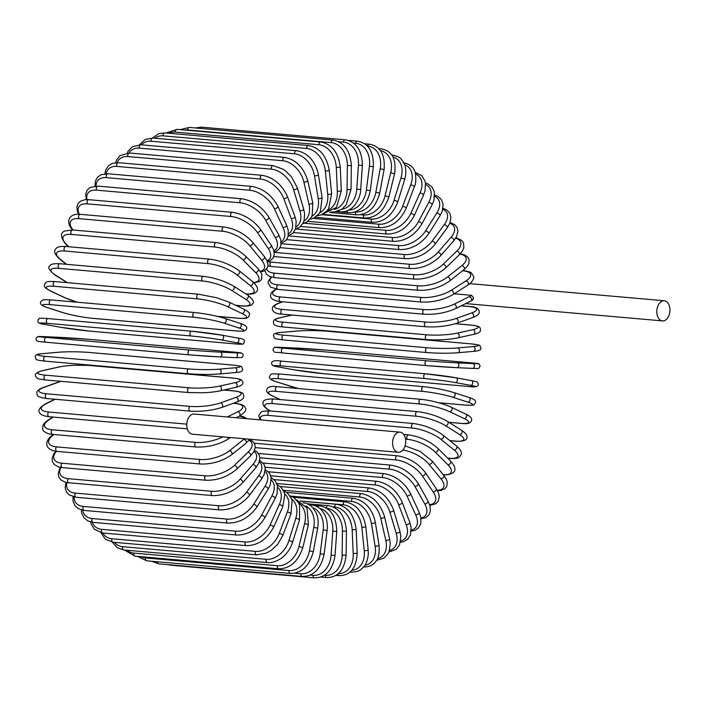 <?xml version="1.0" encoding="UTF-8"?>
<svg xmlns="http://www.w3.org/2000/svg" width="705" height="705" viewBox="0 0 705 705"><rect width="100%" height="100%" fill="white"/><g stroke="black" fill="none" stroke-linecap="round" stroke-linejoin="round"><path stroke-width="1.06" d="M398.263 452.302L192.447 434.201A10.117 6.53 -85 0 1 186.957 427.3A10.117 6.53 -85 0 1 194.219 414.055L400.035 432.156A10.117 6.53 -85 0 1 405.525 439.056A10.117 6.53 -85 0 1 398.263 452.302A10.117 6.53 -85 0 1 392.773 445.401A10.117 6.53 -85 0 1 400.035 432.156M276.501 289.235A21.67 6.081 -9.3 0 0 280.361 296.928L423.916 309.557A21.67 6.081 -9.3 0 0 454.064 304.207L469.248 296.664A21.67 6.081 -9.3 0 0 471.557 295.333L473.645 297.871L472.306 299.898M656.998 313.998A10.117 6.53 -85 0 1 664.26 300.753A10.117 6.53 -85 0 1 669.75 307.653A10.117 6.53 -85 0 1 662.488 320.898A10.117 6.53 -85 0 1 656.998 313.998M471.557 295.333L454.196 293.809M364.952 565.216A21.67 15.387 -116.4 0 0 375.13 546.216L371.394 523.41A21.67 15.387 -116.4 0 0 351.548 501.431L290.865 496.1M375.13 546.216A2.406 0.679 -9.3 0 0 377.704 545.917A2.406 0.679 -9.3 0 0 379.026 545.08L375.289 522.264C373.201 511.592 366.538 500.559 353.284 498.285L286.644 492.416M371.394 523.41A2.406 0.679 -9.3 0 0 373.976 523.11A2.406 0.679 -9.3 0 0 375.289 522.264M351.548 501.431A2.406 1.56 -85 0 1 353.284 498.285M350.482 571.684A2.406 1.56 95 0 0 351.249 572.099L350.129 571.993M351.857 570.274A21.67 15.854 -109.7 0 0 364.238 550.658L361.841 527.278A21.67 15.854 -109.7 0 0 343.203 504.789L300.074 500.991M343.203 504.789A2.406 1.56 -85 0 1 344.957 501.837L293.377 497.298M361.841 527.278A2.406 0.52 -5.9 0 0 364.423 527.102A2.406 0.52 -5.9 0 0 365.78 526.476C363.04 512.103 356.095 503.881 344.957 501.837M364.238 550.658A2.406 0.52 -5.9 0 0 366.82 550.482A2.406 0.52 -5.9 0 0 368.177 549.856L365.78 526.476M337.739 574.134A2.406 1.56 95 0 0 339.017 575.641L335.95 575.377M338.338 573.632A21.67 16.206 -102.6 0 0 353.214 553.645L352.174 529.878A21.67 16.206 -102.6 0 0 334.752 507.027L332.971 506.869M334.752 507.027A2.406 1.56 -85 0 1 336.523 504.286L300.277 501.096M352.174 529.878L356.14 529.42C354.174 514.703 347.635 506.322 336.523 504.286M353.214 553.645L357.179 553.196L356.14 529.42M324.494 575.227L325.366 575.306A2.406 1.56 95 0 0 326.715 577.562L320.784 577.042M325.366 575.306A21.67 16.435 -95.1 0 0 342.137 555.161L342.463 531.182A21.67 16.435 -95.1 0 0 326.556 508.173M326.274 507.997A2.406 1.56 -85 0 1 328.045 505.608L307.177 503.767M342.463 531.182L346.428 531.077C345.265 516.122 339.131 507.635 328.045 505.608M342.137 555.161L346.111 555.055L346.428 531.077M167.887 564.635L170.883 565.207A2.406 1.56 -85 0 1 170.152 564.837M310.147 575.104L313.099 575.359A2.406 1.56 95 0 0 314.439 577.836L170.883 565.207M313.099 575.359A21.67 16.541 -87.4 0 0 331.094 555.196L332.778 531.182A21.67 16.541 -87.4 0 0 319.779 508.446M318.008 507.159A2.406 1.56 -85 0 1 319.576 505.793L313.672 505.274M332.778 531.182L336.734 531.42C336.373 516.351 330.654 507.803 319.576 505.793M331.094 555.196L335.051 555.434L336.734 531.42M151.469 561.224L158.713 563.824A2.406 1.56 -85 0 1 157.365 561.744M294.628 573.218L300.947 573.773A2.406 1.56 95 0 0 302.278 576.452L158.713 563.824M300.947 573.773A21.67 16.515 -79.7 0 0 320.158 553.751L323.19 529.887A21.67 16.515 -79.7 0 0 312.861 507.75M310.112 505.344A2.406 1.56 -85 0 1 311.187 504.842L309.001 504.648M323.19 529.887L327.12 530.468C327.851 523.947 326.776 518.237 323.903 513.328L322.291 511.019C321.665 510.173 318.51 505.934 311.187 504.842M320.158 553.751L324.08 554.333L327.12 530.468M146.755 560.81A2.406 1.56 -85 0 1 145.468 557.928L289.024 570.557A2.406 1.56 95 0 0 290.319 573.438L146.755 560.81L137.378 556.377M141.079 556.703A21.67 16.365 -72.1 0 0 145.468 557.928M289.024 570.557A21.67 16.365 -72.1 0 0 309.433 550.825L313.787 527.296A21.67 16.365 -72.1 0 0 305.82 505.996M313.787 527.296L317.655 528.221C318.651 522.476 318.131 517.294 316.087 512.702L312.817 507.706C310.05 504.762 306.754 503.114 302.938 502.762M309.433 550.825L313.302 551.751L317.655 528.221M135.104 556.183A2.406 1.56 -85 0 1 133.853 553.09L277.418 565.718A2.406 1.56 95 0 0 278.66 568.803L135.104 556.183L124.371 550.015M127.015 550.252A21.67 16.092 -64.7 0 0 133.853 553.09M277.418 565.718A21.67 16.092 -64.7 0 0 298.982 546.454L304.63 523.436A21.67 16.092 -64.7 0 0 298.708 503.114M304.63 523.436L308.429 524.705L307.01 507.988L296.391 499.774M298.982 546.454L302.78 547.714L308.429 524.705M123.833 549.971A2.406 1.56 -85 0 1 122.644 546.683L266.199 559.312A2.406 1.56 95 0 0 267.389 562.599L123.833 549.971L117.33 547.794L112.254 542.136M114.413 542.348A21.67 15.695 -57.7 0 0 122.644 546.683M266.199 559.312A21.67 15.695 -57.7 0 0 288.891 540.664L295.792 518.342A21.67 15.695 -57.7 0 0 291.606 499.061M295.792 518.342A2.406 0.582 17.2 0 1 298.294 519.012A2.406 0.582 17.2 0 1 299.493 519.938L299.59 505.15L298.356 502.462L293.641 497.466L289.958 495.8M288.891 540.664A2.406 0.582 17.2 0 1 291.394 541.334A2.406 0.582 17.2 0 1 292.593 542.26L299.493 519.938M113.038 542.224A2.406 1.56 -85 0 1 111.91 538.752L255.474 551.372A2.406 1.56 95 0 0 256.594 554.853L113.038 542.224L105.415 539.246L101 532.751M102.859 533.015A21.67 15.184 -51.1 0 0 111.91 538.752M255.474 551.372A21.67 15.184 -51.1 0 0 279.233 533.5L287.332 512.033A21.67 15.184 -51.1 0 0 284.591 493.826M287.332 512.033A2.406 0.731 20.7 0 1 289.808 512.826A2.406 0.731 20.7 0 1 290.927 513.963L292.082 500.638L291.2 498.047L287.305 492.918L283.56 490.803M279.233 533.5A2.406 0.731 20.7 0 1 281.718 534.293A2.406 0.731 20.7 0 1 282.828 535.43L290.927 513.963M102.798 533.006A2.406 1.56 -85 0 1 101.749 529.349L245.305 541.978A2.406 1.56 95 0 0 246.353 545.635L102.798 533.006L94.329 529.27L91.209 524.159L90.681 521.973M92.284 522.282A21.67 14.549 -45 0 0 101.749 529.349M245.305 541.978A21.67 14.549 -45 0 0 270.094 525.022L279.33 504.577A21.67 14.549 -45 0 0 277.779 487.437M279.33 504.577A2.406 0.872 24.3 0 1 281.78 505.494A2.406 0.872 24.3 0 1 282.784 506.825L284.767 494.743L284.212 492.434L281.101 487.322L277.268 484.74M270.094 525.022A2.406 0.872 24.3 0 1 272.544 525.939A2.406 0.872 24.3 0 1 273.549 527.278L282.784 506.825M93.192 522.387A2.406 1.56 -85 0 1 91.941 521.004A2.406 1.56 -85 0 1 92.223 518.554L235.787 531.182A2.406 1.56 95 0 0 235.496 533.632A2.406 1.56 95 0 0 236.748 535.016L93.192 522.387L88.028 521.021L84.018 517.875L81.727 513.143L81.357 509.926M82.714 510.235A21.67 13.809 -39.4 0 0 92.223 518.554M235.787 531.182A21.67 13.809 -39.4 0 0 261.529 515.284L271.83 496.02A21.67 13.809 -39.4 0 0 271.258 479.929M271.83 496.02A2.406 1.013 28.1 0 1 274.254 497.06A2.406 1.013 28.1 0 1 275.126 498.585L277.065 493.914L277.47 485.507L275.179 480.775L271.152 477.629M261.529 515.284A2.406 1.013 28.1 0 1 263.961 516.324A2.406 1.013 28.1 0 1 264.833 517.858L275.126 498.585M84.292 510.446A2.406 1.56 -85 0 1 83.014 508.966A2.406 1.56 -85 0 1 83.419 506.446L226.984 519.074A2.406 1.56 95 0 0 226.578 521.594A2.406 1.56 95 0 0 227.856 523.066L84.292 510.446L78.229 508.631L74.712 505.388L73.012 500.894L73.1 496.725M74.228 496.999A21.67 12.963 -34.1 0 0 83.419 506.446M226.984 519.074A21.67 12.963 -34.1 0 0 253.615 504.375L264.895 486.432A21.67 12.963 -34.1 0 0 265.08 471.363M264.895 486.432A2.406 1.146 32.2 0 1 267.292 487.596A2.406 1.146 32.2 0 1 268.023 489.305L270.306 484.635L271.143 477.585L269.451 473.09L265.283 469.486M253.615 504.375A2.406 1.146 32.2 0 1 256.012 505.538A2.406 1.146 32.2 0 1 256.735 507.256L268.023 489.305M76.166 497.263A2.406 1.56 -85 0 1 74.871 495.694A2.406 1.56 -85 0 1 75.4 493.121L218.955 505.749A2.406 1.56 95 0 0 218.435 508.314A2.406 1.56 95 0 0 219.731 509.891L76.166 497.263L69.196 494.936L66.349 491.817L65.168 487.754L65.997 482.484M66.922 482.687A21.67 12.011 -29.3 0 0 75.4 493.121M218.955 505.749A21.67 12.011 -29.3 0 0 246.406 492.363L258.585 475.875A21.67 12.011 -29.3 0 0 259.325 461.837M258.585 475.875A2.406 1.26 36.5 0 1 260.947 477.17A2.406 1.26 36.5 0 1 261.502 479.056L264.155 474.465L265.265 468.455L264.084 464.392L259.731 460.383M246.406 492.363A2.406 1.26 36.5 0 1 248.759 493.65A2.406 1.26 36.5 0 1 249.323 495.545L261.502 479.056M68.878 482.96A2.406 1.56 -85 0 1 67.565 481.286A2.406 1.56 -85 0 1 68.218 478.677L211.782 491.306A2.406 1.56 95 0 0 211.13 493.914A2.406 1.56 95 0 0 212.443 495.589L65.962 482.476L61.22 480.193L58.947 477.294L58.171 473.557L60.163 467.3M60.921 467.433A21.67 10.98 -24.8 0 0 68.218 478.677M211.782 491.306A21.67 10.98 -24.8 0 0 239.956 479.347L252.945 464.445A21.67 10.98 -24.8 0 0 253.994 451.438M252.945 464.445A2.406 1.375 41.1 0 1 255.263 465.873A2.406 1.375 41.1 0 1 255.633 467.917L258.585 463.599L259.951 458.479L259.176 454.734L256.902 451.843L254.514 450.372M239.956 479.347A2.406 1.375 41.1 0 1 242.273 480.766A2.406 1.375 41.1 0 1 242.635 482.81L255.633 467.917M62.481 467.626A2.406 1.56 -85 0 1 61.159 465.855A2.406 1.56 -85 0 1 61.943 463.22L205.499 475.849A2.406 1.56 95 0 0 204.714 478.483A2.406 1.56 95 0 0 206.045 480.255L62.481 467.626L58.348 466.825L54.417 464.63L52.487 461.819L52.091 458.417L53.571 454.249L55.81 451.262M56.426 451.332A21.67 9.861 -20.6 0 0 61.943 463.22M205.499 475.849A21.67 9.861 -20.6 0 0 234.316 465.423L248.01 452.222A21.67 9.861 -20.6 0 0 249.068 440.264M248.01 452.222A2.406 1.48 46.1 0 1 250.284 453.782A2.406 1.48 46.1 0 1 250.434 455.968L253.747 451.887L255.228 447.719L254.831 444.317L252.901 441.506L249.614 439.541M234.316 465.423A2.406 1.48 46.1 0 1 236.58 466.974A2.406 1.48 46.1 0 1 236.739 469.16L250.434 455.968M57.026 451.394A2.406 1.56 -85 0 1 55.695 449.517A2.406 1.56 -85 0 1 56.611 446.882L200.167 459.51A2.406 1.56 95 0 0 199.251 462.145A2.406 1.56 95 0 0 200.59 464.022L57.026 451.394C45.684 450.283 43.252 442.07 52.135 435.408A2.406 1.569 -128.5 0 1 53.007 435.17A21.67 8.663 -16.6 0 0 56.611 446.882M53.862 434.492L53.007 435.17M200.167 459.51A21.67 8.663 -16.6 0 0 229.522 450.698L243.833 439.303A21.67 8.663 -16.6 0 0 244.459 438.774M243.833 439.303A2.406 1.569 51.5 0 1 246.045 440.995A2.406 1.569 51.5 0 1 245.957 443.295L249.817 439.25M229.522 450.698A2.406 1.569 51.5 0 1 231.742 452.39A2.406 1.569 51.5 0 1 231.654 454.699L245.957 443.295M52.558 434.377A2.406 1.56 -85 0 1 51.209 432.394A2.406 1.56 -85 0 1 52.258 429.768L195.823 442.396A2.406 1.56 95 0 0 194.765 445.022A2.406 1.56 95 0 0 196.113 447.005L52.558 434.377C49.183 434.271 46.327 433.24 44.001 431.275C42.573 430.834 42.335 428.675 43.269 424.807C43.225 424.119 44.908 422.498 48.31 419.942A2.406 1.648 -122.7 0 1 49.103 419.757A21.67 7.402 -12.9 0 0 52.258 429.768M53.289 417.069L49.103 419.757M244.6 418.488A21.67 7.402 -12.9 0 0 239.515 416.065M195.823 442.396A21.67 7.402 -12.9 0 0 222.815 436.871M227.865 437.32A2.406 1.648 57.3 0 1 227.433 439.515L230.491 437.549M55.201 399.268L46.125 403.78A21.67 6.081 -9.3 0 0 48.936 412.028L186.781 424.146M227.336 416.963L237.823 411.755A21.67 6.081 -9.3 0 0 235.012 403.507L233.188 403.348M187.31 428.86L49.094 416.708A2.406 1.56 -85 0 1 47.746 414.619A2.406 1.56 -85 0 1 48.936 412.028M237.823 411.755A2.406 1.71 63.6 0 1 239.92 413.729A2.406 1.71 63.6 0 1 239.268 416.188L236.149 417.739M235.012 403.507A2.406 1.56 -85 0 1 235.593 403.383C241.471 404.15 244.635 405.525 245.102 407.508C247.014 409.675 245.076 412.575 239.268 416.188M46.125 403.78A2.406 1.71 -116.4 0 0 45.42 403.903L54.823 399.233M46.68 398.519A2.406 1.56 -85 0 1 45.331 396.325A2.406 1.56 -85 0 1 46.653 393.778L190.209 406.406A2.406 1.56 95 0 0 188.887 408.953A2.406 1.56 95 0 0 190.244 411.138L46.68 398.519C40.247 397.585 37.127 396.421 37.321 395.029C37.092 394.007 34.598 390.623 43.507 387.415A2.406 1.762 -109.7 0 1 44.08 387.345A21.67 4.715 -5.9 0 0 46.653 393.778M61 381.326A21.67 4.715 -5.9 0 0 59.537 381.81L44.08 387.345M190.209 406.406A21.67 4.715 -5.9 0 0 220.603 402.872L236.052 397.338A21.67 4.715 -5.9 0 0 233.478 390.905L223.723 390.05M59.537 381.81A2.406 1.762 -109.7 0 0 58.964 381.881L43.507 387.415M233.478 390.905A2.406 1.56 -85 0 1 233.937 390.843L224.04 389.971M236.052 397.338A2.406 1.762 70.3 0 1 238.061 399.453A2.406 1.762 70.3 0 1 237.109 401.938C246.019 398.739 243.525 395.355 243.295 394.333C243.481 392.932 240.361 391.769 233.937 390.843M220.603 402.872A2.406 1.762 70.3 0 1 222.613 404.987A2.406 1.762 70.3 0 1 221.652 407.481L237.109 401.938M45.64 379.924A2.406 1.56 -85 0 1 45.331 379.942A2.406 1.56 -85 0 1 43.974 377.651A2.406 1.56 -85 0 1 45.437 375.166L188.993 387.794A2.406 1.56 95 0 0 187.539 390.279A2.406 1.56 95 0 0 188.887 392.57L45.331 379.942C35.823 378.761 37.585 378.294 35.752 376.488C34.316 374.144 36.59 372.187 42.582 370.618A2.406 1.798 -102.6 0 1 42.996 370.592A21.67 3.322 -2.5 0 0 45.437 375.166M188.993 387.794A21.67 3.322 -2.5 0 0 219.519 386.12L235.118 382.639A21.67 3.322 -2.5 0 0 232.685 378.065L89.121 365.437A21.67 3.322 -2.5 0 0 58.603 367.111L42.996 370.592M58.603 367.111A2.406 1.798 -102.6 0 0 58.18 367.138L42.582 370.618M89.121 365.437A2.406 1.56 -85 0 1 89.438 365.41A2.406 1.56 -85 0 1 89.746 365.49M232.685 378.065A2.406 1.56 -85 0 1 233.002 378.039L89.438 365.41L74.889 365.225C72.113 365.322 64.975 365.728 58.18 367.138M235.118 382.639A2.406 1.798 77.4 0 1 237.03 384.904A2.406 1.798 77.4 0 1 235.752 387.371C241.736 385.794 244.009 383.837 242.573 381.493C240.74 379.687 242.502 379.219 233.002 378.039M219.519 386.12A2.406 1.798 77.4 0 1 221.432 388.376A2.406 1.798 77.4 0 1 220.145 390.843L235.752 387.371M45.226 361.136A2.406 1.56 -85 0 1 45.049 361.136A2.406 1.56 -85 0 1 43.701 358.739A2.406 1.56 -85 0 1 45.287 356.342L188.852 368.962A2.406 1.56 95 0 0 187.257 371.368A2.406 1.56 95 0 0 188.605 373.765A2.406 1.56 95 0 0 188.781 373.765A21.67 1.895 -179.2 0 0 219.334 373.958A2.406 1.824 84.9 0 0 219.581 373.958L235.214 372.566A2.406 1.824 84.9 0 1 234.968 372.566M188.852 368.962A21.67 1.895 0.8 0 0 219.396 369.164L235.029 367.772A21.67 1.895 0.8 0 0 232.624 365.067L89.068 352.447A21.67 1.895 0.8 0 0 58.515 352.244L42.882 353.637A21.67 1.895 0.8 0 0 45.287 356.342M42.882 353.637A2.406 1.824 -95.1 0 0 42.635 353.637C37.215 353.901 34.756 355.073 35.25 357.144C36.942 359.77 33.505 359.717 45.049 361.136L188.605 373.765C199.577 374.584 209.905 374.646 219.581 373.958A2.406 1.824 84.9 0 0 221.194 371.561A2.406 1.824 84.9 0 0 219.396 369.164M58.515 352.244A2.406 1.824 -95.1 0 0 58.268 352.244A2.406 1.824 -95.1 0 0 58.03 352.288M232.624 365.067A2.406 1.56 -85 0 1 232.8 365.067L89.244 352.447C78.273 351.628 67.944 351.557 58.268 352.244L42.635 353.637M235.029 367.772A2.406 1.824 84.9 0 1 236.827 370.169A2.406 1.824 84.9 0 1 235.214 372.566C240.625 372.302 243.093 371.13 242.599 369.059C240.907 366.441 244.344 366.494 232.8 365.067M189.354 354.853L45.878 342.233A2.406 1.56 -85 0 1 45.834 342.233A2.406 1.56 -85 0 1 44.494 339.731A2.406 1.56 -85 0 1 46.213 337.431L189.777 350.059A2.406 1.56 95 0 0 188.05 352.359A2.406 1.56 95 0 0 189.398 354.862A2.406 1.56 95 0 0 189.434 354.862A21.67 0.449 -176 0 0 219.907 356.942A2.406 1.842 92.6 0 0 219.969 356.95L235.514 357.655A2.406 1.842 92.6 0 1 235.452 357.646L220.03 356.95M189.777 350.059A21.67 0.449 4 0 0 220.251 352.139L235.796 352.844A21.67 0.449 4 0 0 233.302 352.033L89.746 339.405A21.67 0.449 4 0 0 59.273 337.325L43.728 336.62A21.67 0.449 4 0 0 46.213 337.431M43.728 336.62A2.406 1.842 -87.4 0 0 43.666 336.611L37.321 336.805C35.796 338.092 35.602 339.378 36.739 340.682L38.528 341.458L45.834 342.233L189.398 354.862L219.969 356.95A2.406 1.842 92.6 0 0 221.908 354.668A2.406 1.842 92.6 0 0 220.251 352.139M235.796 352.844A2.406 1.842 92.6 0 1 237.462 355.373A2.406 1.842 92.6 0 1 235.514 357.655L241.859 357.461C243.384 356.175 243.586 354.888 242.441 353.584L240.661 352.808L233.346 352.033L89.791 339.405L43.666 336.611M221.449 339.96A2.406 1.833 100.3 0 0 223.573 337.818A2.406 1.833 100.3 0 0 222.181 335.201A2.406 1.833 100.3 0 0 222.057 335.183A21.67 0.987 7.2 0 0 191.769 331.218A2.406 1.56 95 0 0 191.672 331.209L48.116 318.581C34.862 317.823 41.19 318.255 38.123 319.55C38.493 320.978 35.444 323.313 44.803 324.415A2.406 1.833 -79.7 0 0 44.926 324.432L60.269 327.226A21.67 0.987 -172.8 0 0 90.557 331.191L234.113 343.82A21.67 0.987 -172.8 0 0 236.792 342.753L221.449 339.96A21.67 0.987 -172.8 0 0 191.161 335.994L47.605 323.366A2.406 1.56 -85 0 1 46.363 320.766A2.406 1.56 -85 0 1 48.116 318.581A2.406 1.56 -85 0 1 48.204 318.589L191.584 331.2M47.605 323.366A21.67 0.987 -172.8 0 0 44.926 324.432M222.304 335.227L237.391 337.977A2.406 1.833 100.3 0 1 237.523 337.995L222.181 335.201L191.672 331.209A2.406 1.56 95 0 0 189.918 333.394A2.406 1.56 95 0 0 191.161 335.994M44.803 324.415L60.136 327.208L90.645 331.2L234.21 343.829A2.406 1.56 -85 0 1 234.113 343.82M234.21 343.829C247.455 344.586 241.136 344.155 244.194 342.859C243.833 341.431 246.873 339.096 237.523 337.995A2.406 1.833 100.3 0 1 238.907 340.612A2.406 1.833 100.3 0 1 236.792 342.753M223.934 323.119A2.406 1.815 107.9 0 0 226.155 321.127A2.406 1.815 107.9 0 0 225.115 318.475A2.406 1.815 107.9 0 0 224.807 318.413A21.67 2.423 10.5 0 0 194.809 312.588A2.406 1.56 95 0 0 194.589 312.544L51.024 299.916C40.167 299.369 43.78 300.004 41.26 301.044C39.145 303.476 41.093 305.644 47.112 307.53A2.406 1.815 -72.1 0 0 47.411 307.591L62.437 312.456A21.67 2.423 -169.5 0 0 92.425 318.29L235.99 330.909A21.67 2.423 -169.5 0 0 238.951 327.984L223.934 323.119A21.67 2.423 -169.5 0 0 193.937 317.294L50.381 304.666A2.406 1.56 -85 0 1 49.288 302.004A2.406 1.56 -85 0 1 51.024 299.916A2.406 1.56 -85 0 1 51.253 299.96M50.381 304.666A21.67 2.423 -169.5 0 0 47.411 307.591M239.823 323.278A2.406 1.815 107.9 0 1 240.132 323.339L225.115 318.475C215.739 315.673 205.569 313.699 194.589 312.544A2.406 1.56 95 0 0 192.844 314.633A2.406 1.56 95 0 0 193.937 317.294M61.846 312.271A2.406 1.815 -72.1 0 0 62.128 312.394A2.406 1.815 -72.1 0 0 62.437 312.456M92.884 318.325A2.406 1.56 -85 0 1 92.655 318.334A2.406 1.56 -85 0 1 92.425 318.29M236.448 330.953A2.406 1.56 -85 0 1 236.21 330.962A2.406 1.56 -85 0 1 235.99 330.909M47.112 307.53L62.128 312.394C71.496 315.197 81.674 317.18 92.655 318.334L236.21 330.962C247.076 331.5 243.463 330.865 245.983 329.834C248.089 327.393 246.142 325.234 240.132 323.339A2.406 1.815 107.9 0 1 241.172 325.992A2.406 1.815 107.9 0 1 238.951 327.984M217.29 316.351L238.581 318.219A21.67 3.842 -166.2 0 0 241.938 313.461L227.354 306.569A21.67 3.842 -166.2 0 0 197.752 298.911L54.188 286.283A2.406 1.56 -85 0 1 53.245 283.569A2.406 1.56 -85 0 1 54.964 281.586C46.098 281.119 46.803 281.894 44.812 283.648C45.499 285.164 40.969 286.01 50.372 290.918A2.406 1.789 -64.7 0 0 50.831 291.042L65.415 297.942A21.67 3.842 -166.2 0 0 77.682 302.26M54.188 286.283A21.67 3.842 -166.2 0 0 50.831 291.042M198.881 294.311A2.406 1.56 95 0 0 198.528 294.214A2.406 1.56 95 0 0 196.801 296.197A2.406 1.56 95 0 0 197.752 298.911M50.372 290.918L64.948 297.818A2.406 1.789 -64.7 0 0 65.415 297.942M217.73 316.457L238.933 318.316A2.406 1.56 -85 0 1 238.581 318.219M238.933 318.316C247.799 318.783 247.094 318.017 249.085 316.254C248.398 314.738 252.928 313.892 243.533 308.984A2.406 1.789 115.3 0 1 244.238 311.628A2.406 1.789 115.3 0 1 241.938 313.461M243.533 308.984L228.949 302.093A2.406 1.789 115.3 0 1 229.654 304.736A2.406 1.789 115.3 0 1 227.354 306.569M235.734 305.3L241.859 305.838A21.67 5.226 -162.8 0 0 245.71 299.299L231.681 290.425A21.67 5.226 -162.8 0 0 202.564 280.987L59.008 268.358A2.406 1.56 -85 0 1 58.207 265.609A2.406 1.56 -85 0 1 59.907 263.732C53.642 263.476 50.328 264.163 49.958 265.794C47.482 267.16 49.015 270.121 54.558 274.703A2.406 1.745 -57.7 0 0 55.157 274.897L67.469 282.687M59.008 268.358A21.67 5.226 -162.8 0 0 55.157 274.897M59.907 263.732L203.472 276.36A2.406 1.56 95 0 0 201.762 278.237A2.406 1.56 95 0 0 202.564 280.987M236.06 305.45L242.344 306.005A2.406 1.56 -85 0 1 241.859 305.838M242.344 306.005C248.609 306.261 251.923 305.565 252.284 303.943C254.769 302.577 253.236 299.607 247.684 295.034A2.406 1.745 122.3 0 1 248.081 297.625A2.406 1.745 122.3 0 1 245.71 299.299M247.684 295.034L233.655 286.16A2.406 1.745 122.3 0 1 234.051 288.75A2.406 1.745 122.3 0 1 231.681 290.425M245.833 293.862A21.67 6.574 -159.3 0 0 250.257 285.604L236.871 274.809A21.67 6.574 -159.3 0 0 208.354 263.652L64.798 251.024A2.406 1.56 -85 0 1 64.129 248.257A2.406 1.56 -85 0 1 65.812 246.486C60.128 246.151 56.726 247.032 55.616 249.129C53.492 251.244 54.84 254.531 59.652 259.017A2.406 1.683 -51.1 0 0 60.357 259.29L66.596 264.313M64.798 251.024A21.67 6.574 -159.3 0 0 60.357 259.29M65.812 246.486L209.376 259.105A2.406 1.56 95 0 0 207.693 260.885A2.406 1.56 95 0 0 208.354 263.652M246.415 294.108C252.099 294.443 255.501 293.562 256.611 291.465C258.735 289.358 257.387 286.063 252.575 281.577A2.406 1.683 128.9 0 1 252.672 284.08A2.406 1.683 128.9 0 1 250.257 285.604M252.575 281.577L239.198 270.79A2.406 1.683 128.9 0 1 239.295 273.293A2.406 1.683 128.9 0 1 236.871 274.809M253.58 282.432A21.67 7.878 -155.7 0 0 255.527 272.465L242.908 259.854A21.67 7.878 -155.7 0 0 215.069 247.05L71.505 234.421A2.406 1.56 -85 0 1 70.976 231.654A2.406 1.56 -85 0 1 72.641 229.98L64.604 231.029C60.145 233.055 60.48 237.374 65.609 243.983A2.406 1.613 -45 0 0 66.385 244.327L68.808 246.75M71.505 234.421A21.67 7.878 -155.7 0 0 66.385 244.327M260.339 271.249A21.67 9.112 -151.9 0 0 261.493 260.004L249.72 245.657A21.67 9.112 -151.9 0 0 222.648 231.284L79.092 218.665A2.406 1.56 -85 0 1 78.696 215.915A2.406 1.56 -85 0 1 80.326 214.338C69.769 213.121 64.719 221.123 72.368 229.724A2.406 1.533 -39.4 0 0 72.677 229.98L216.197 242.599A2.406 1.56 95 0 0 214.54 244.282A2.406 1.56 95 0 0 215.069 247.05M254.003 282.82L259.158 281.674L261.661 279.383L261.899 274.069L258.153 268.72A2.406 1.613 135 0 1 257.986 271.099A2.406 1.613 135 0 1 255.527 272.465M258.153 268.72L245.534 256.1A2.406 1.613 135 0 1 245.366 258.479A2.406 1.613 135 0 1 242.908 259.854M79.092 218.665A21.67 9.112 -151.9 0 0 73.108 230.015M80.326 214.338L223.89 226.966A2.406 1.56 95 0 0 222.251 228.543A2.406 1.56 95 0 0 222.648 231.284M260.771 271.883L264.155 270.896L267.265 268.006L268.041 264.974L267.142 260.921L264.384 256.55A2.406 1.533 140.6 0 1 263.987 258.779A2.406 1.533 140.6 0 1 261.493 260.004M264.384 256.55L252.61 242.203A2.406 1.533 140.6 0 1 252.214 244.432A2.406 1.533 140.6 0 1 249.72 245.657M267.028 260.656A21.67 10.284 -147.8 0 0 268.103 248.301L257.272 232.324A21.67 10.284 -147.8 0 0 231.046 216.497L87.49 203.877A2.406 1.56 -85 0 1 87.226 201.163A2.406 1.56 -85 0 1 88.83 199.682L85.102 199.7L80.493 201.189L78.008 203.595L76.854 207.006L77.506 211.729L78.608 214.25M87.49 203.877A21.67 10.284 -147.8 0 0 79.286 214.267M88.83 199.682L232.386 212.311A2.406 1.56 95 0 0 230.782 213.791A2.406 1.56 95 0 0 231.046 216.497M267.415 261.581L270.623 260.33L273.108 257.924L274.263 254.514L273.611 249.79L271.222 245.164A2.406 1.436 145.9 0 1 270.614 247.226A2.406 1.436 145.9 0 1 268.103 248.301M271.222 245.164L260.392 229.187A2.406 1.436 145.9 0 1 259.793 231.249A2.406 1.436 145.9 0 1 257.272 232.324M273.919 250.813A21.67 11.377 -143.5 0 0 275.302 237.453L265.503 219.978A21.67 11.377 -143.5 0 0 240.202 202.793L96.638 190.165A2.406 1.56 -85 0 1 96.497 187.504A2.406 1.56 -85 0 1 98.074 186.12L90.319 187.398L87.288 189.98L85.763 193.549L86.213 199.612M96.638 190.165A21.67 11.377 -143.5 0 0 87.05 199.594M98.074 186.12L241.63 198.748A2.406 1.56 95 0 0 240.061 200.132A2.406 1.56 95 0 0 240.202 202.793M274.183 252.082L276.413 251.218L279.444 248.627L280.96 245.058L280.625 239.4L278.625 234.633A2.406 1.331 150.7 0 1 277.84 236.51A2.406 1.331 150.7 0 1 275.302 237.453M278.625 234.633L268.825 217.149A2.406 1.331 150.7 0 1 268.041 219.035A2.406 1.331 150.7 0 1 265.503 219.978M281.083 241.841A21.67 12.373 -138.9 0 0 283.049 227.539L274.351 208.689A21.67 12.373 -138.9 0 0 250.037 190.279L106.473 177.651A2.406 1.56 -85 0 1 106.446 175.051A2.406 1.56 -85 0 1 107.988 173.765L101.026 174.725L97.449 177.316L95.378 181.229L95.034 186.102M106.473 177.651A21.67 12.373 -138.9 0 0 96.065 186.049M107.988 173.765L251.544 186.393A2.406 1.56 95 0 0 250.011 187.68A2.406 1.56 95 0 0 250.037 190.279M281.136 243.481L286.027 240.414L288.098 236.501L288.195 230.006L286.538 225.045A2.406 1.216 155.2 0 1 285.604 226.728A2.406 1.216 155.2 0 1 283.049 227.539M286.538 225.045L277.832 206.195A2.406 1.216 155.2 0 1 276.898 207.878A2.406 1.216 155.2 0 1 274.351 208.689M288.512 233.831A21.67 13.289 -133.9 0 0 291.28 218.638L283.736 198.563A21.67 13.289 -133.9 0 0 260.48 179.044L116.915 166.415A2.406 1.56 -85 0 1 116.995 163.895A2.406 1.56 -85 0 1 118.502 162.696L112.562 163.313L108.394 165.798L105.671 170.002L104.886 173.765M116.915 166.415A21.67 13.289 -133.9 0 0 106.129 173.694M118.502 162.696L262.057 175.325A2.406 1.56 95 0 0 260.559 176.523A2.406 1.56 95 0 0 260.48 179.044M286.635 239.647L399.805 249.596A2.406 1.56 -85 0 1 398.536 248.125A2.406 1.56 -85 0 1 398.942 245.604L288.257 235.867L292.848 233.24L295.562 229.037L296.197 221.423L294.901 216.47A2.406 1.093 159.4 0 1 293.844 217.96A2.406 1.093 159.4 0 1 291.28 218.638M294.901 216.47L287.367 196.395A2.406 1.093 159.4 0 1 286.3 197.885A2.406 1.093 159.4 0 1 283.736 198.563M296.153 226.878A21.67 14.091 -128.5 0 0 299.925 210.813L293.606 189.663A21.67 14.091 -128.5 0 0 271.443 169.174L127.887 156.554A2.406 1.56 -85 0 1 128.063 154.122A2.406 1.56 -85 0 1 129.526 153.011L119.956 155.646L116.607 159.947L115.638 162.688M127.887 156.554A21.67 14.091 -128.5 0 0 117.118 162.635M129.526 153.011L273.091 165.64A2.406 1.56 95 0 0 271.628 166.75A2.406 1.56 95 0 0 271.443 169.174M295.483 229.248L299.916 227.028L303.273 222.727L304.084 220.55L304.639 214.012L303.661 208.98A2.406 0.961 163.4 0 1 302.498 210.257A2.406 0.961 163.4 0 1 299.925 210.813M303.661 208.98L297.351 187.83A2.406 0.961 163.4 0 1 296.179 189.107A2.406 0.961 163.4 0 1 293.606 189.663M303.934 221.044A21.67 14.796 -122.7 0 0 308.922 204.124L303.881 182.057A21.67 14.796 -122.7 0 0 282.864 160.758L139.299 148.129A2.406 1.56 -85 0 1 140.991 144.781L132.302 146.772L128.125 151.152L127.217 152.976M139.299 148.129A21.67 14.796 -122.7 0 0 128.944 152.967M140.991 144.781L284.547 157.409A2.406 1.56 95 0 0 282.864 160.758M302.753 223.714L306.939 221.978L311.117 217.607L312.218 215.316L312.747 202.635A2.406 0.82 167.1 0 1 311.504 203.701A2.406 0.82 167.1 0 1 308.922 204.124M312.747 202.635L307.706 180.577A2.406 0.82 167.1 0 1 306.455 181.634A2.406 0.82 167.1 0 1 303.881 182.057M151.073 141.212A2.406 1.56 -85 0 1 152.8 138.057L296.364 150.685C309.61 152.959 316.281 163.992 318.369 174.673A2.406 0.679 170.7 0 1 317.047 175.51A2.406 0.679 170.7 0 1 314.474 175.818A21.67 15.387 -116.4 0 0 294.628 153.84L151.073 141.212A21.67 15.387 -116.4 0 0 141.494 144.825M296.364 150.685A2.406 1.56 95 0 0 294.628 153.84M311.76 216.373A21.67 15.387 -116.4 0 0 318.211 198.625L314.474 175.818M309.988 219.237L313.937 217.995L318.995 213.694L320.423 211.333L322.106 197.479A2.406 0.679 170.7 0 1 320.784 198.325A2.406 0.679 170.7 0 1 318.211 198.625M319.55 212.884A21.67 15.854 -109.7 0 0 327.702 194.351L325.305 170.971A21.67 15.854 -109.7 0 0 306.666 148.482L163.111 135.853A2.406 1.56 -85 0 1 164.864 132.901L158.757 133.65L152.474 138.03M163.111 135.853A21.67 15.854 -109.7 0 0 154.774 138.233M164.864 132.901L308.429 145.53A2.406 1.56 95 0 0 306.666 148.482M317.109 215.809L320.828 215.043L326.812 211.006L328.689 208.495L331.65 193.558A2.406 0.52 174.1 0 1 330.284 194.175A2.406 0.52 174.1 0 1 327.702 194.351M331.65 193.558L329.244 170.178A2.406 0.52 174.1 0 1 327.887 170.795A2.406 0.52 174.1 0 1 325.305 170.971M327.19 210.575A21.67 16.206 -102.6 0 0 337.343 191.346L336.303 167.57A21.67 16.206 -102.6 0 0 318.889 144.728L175.325 132.099A2.406 1.56 -85 0 1 177.096 129.359L165.992 133.007M175.325 132.099A21.67 16.206 -102.6 0 0 168.909 133.263M177.096 129.359L320.66 141.978A2.406 1.56 95 0 0 318.889 144.728M324.08 213.395L336.47 207.393L341.308 190.896L337.343 191.346M341.308 190.896L340.268 167.12L336.303 167.57M334.602 209.385A21.67 16.435 -95.1 0 0 347.054 189.627L347.371 165.64A21.67 16.435 -95.1 0 0 331.183 142.604L187.627 129.976A2.406 1.56 -85 0 1 189.398 127.438L180.163 129.623M187.627 129.976A21.67 16.435 -95.1 0 0 184.86 130.037M189.398 127.438L332.963 140.066A2.406 1.56 95 0 0 331.183 142.604M330.83 211.949L331.632 212.02A2.406 1.56 -85 0 1 331.103 211.817M331.632 212.02L334.249 212.02L341.766 209.253L346.058 205.076L351.019 189.522L347.054 189.627M351.019 189.522L351.346 165.534L347.371 165.64M200.167 128.389A2.406 1.56 -85 0 1 201.683 127.164L195.338 127.957M341.731 209.279A21.67 16.541 -87.4 0 0 356.756 189.204L358.44 165.181A21.67 16.541 -87.4 0 0 343.476 142.119L338.682 141.696M201.683 127.164L345.238 139.793A2.406 1.56 95 0 0 343.476 142.119M336.884 211.553L340.101 211.835A2.406 1.56 -85 0 1 338.964 210.813M340.101 211.835C344.119 212.179 347.944 210.98 351.557 208.231C354.483 206.6 360.722 197.62 360.713 189.442L356.756 189.204M360.713 189.442L362.396 165.428L358.44 165.181M348.543 210.152A21.67 16.515 -79.7 0 0 366.38 190.077L369.411 166.221A21.67 16.515 -79.7 0 0 355.655 143.291L353.566 143.106M348.235 140.365L357.4 141.176A2.406 1.56 95 0 0 355.655 143.291M336.25 211.712L348.49 212.787A2.406 1.56 -85 0 1 347.142 210.786M348.49 212.787C359.753 212.734 367.023 205.358 370.301 190.667L366.38 190.077M370.301 190.667L373.333 166.803L369.411 166.221M355.056 211.949L355.443 211.976A21.67 16.365 -72.1 0 0 375.844 192.254L380.207 168.724A21.67 16.365 -72.1 0 0 367.649 146.102L367.384 146.076M364.652 143.776L369.358 144.19A2.406 1.56 95 0 0 367.649 146.102M329.596 212.478L356.73 214.866A2.406 1.56 -85 0 1 355.443 211.976M356.73 214.866C368.019 214.796 375.677 207.57 379.713 193.179L375.844 192.254M379.713 193.179L384.075 169.649L380.207 168.724M360.634 214.717L363.524 214.972A21.67 16.092 -64.7 0 0 385.089 195.708L390.737 172.69A21.67 16.092 -64.7 0 0 380.506 150.685M378.744 148.623L381.017 148.817A2.406 1.56 95 0 0 379.695 149.654M322.476 214.338L364.776 218.056A2.406 1.56 -85 0 1 363.524 214.972M364.776 218.056C376.082 217.986 384.119 210.954 388.887 196.968L385.089 195.708M388.887 196.968L394.536 173.959L390.737 172.69M321.727 214.69L371.35 219.052A21.67 15.695 -57.7 0 0 394.042 200.414L400.942 178.083A21.67 15.695 -57.7 0 0 392.976 156.959M391.751 154.985L392.288 155.029A2.406 1.56 95 0 0 391.83 155.091M315.179 217.299L372.54 222.339A2.406 1.56 -85 0 1 371.35 219.052M372.54 222.339C383.881 222.269 392.28 215.492 397.743 202.009A2.406 0.582 -162.8 0 0 396.545 201.084A2.406 0.582 -162.8 0 0 394.042 200.414M397.743 202.009L404.644 179.687A2.406 0.582 -162.8 0 0 403.445 178.753A2.406 0.582 -162.8 0 0 400.942 178.083M313.002 218.409L378.858 224.208A21.67 15.184 -51.1 0 0 402.625 206.336L410.724 184.869A21.67 15.184 -51.1 0 0 404.705 164.785M307.847 221.335L379.986 227.68A2.406 1.56 -85 0 1 378.858 224.208M379.986 227.68C391.354 227.618 400.096 221.141 406.221 208.257A2.406 0.731 -159.3 0 0 405.102 207.129A2.406 0.731 -159.3 0 0 402.625 206.336M406.221 208.257L414.32 186.79A2.406 0.731 -159.3 0 0 413.2 185.662A2.406 0.731 -159.3 0 0 410.724 184.869M304.472 223.212L385.996 230.376A21.67 14.549 -45 0 0 410.786 213.43L420.021 192.976A21.67 14.549 -45 0 0 415.606 174.029M300.594 226.437L387.045 234.042A2.406 1.56 -85 0 1 385.996 230.376M387.045 234.042C398.448 233.989 407.516 227.874 414.24 215.677A2.406 0.872 -155.7 0 0 413.236 214.338A2.406 0.872 -155.7 0 0 410.786 213.43M414.24 215.677L423.476 195.232A2.406 0.872 -155.7 0 0 422.471 193.893A2.406 0.872 -155.7 0 0 420.021 192.976M296.197 229.037L392.703 237.532A21.67 13.809 -39.4 0 0 418.453 221.634L428.755 202.37A21.67 13.809 -39.4 0 0 425.626 184.604M293.5 232.553L393.672 241.366A2.406 1.56 -85 0 1 392.421 239.982A2.406 1.56 -85 0 1 392.703 237.532M393.672 241.366C405.102 241.348 414.461 235.629 421.757 224.208A2.406 1.013 -151.9 0 0 420.876 222.674A2.406 1.013 -151.9 0 0 418.453 221.634M421.757 224.208L432.05 204.935A2.406 1.013 -151.9 0 0 431.178 203.41A2.406 1.013 -151.9 0 0 428.755 202.37M398.942 245.604A21.67 12.963 -34.1 0 0 425.573 230.905L436.853 212.954A21.67 12.963 -34.1 0 0 434.712 196.395M399.805 249.596C411.262 249.623 420.885 244.353 428.693 233.778A2.406 1.146 -147.8 0 0 427.961 232.068A2.406 1.146 -147.8 0 0 425.573 230.905M428.693 233.778L439.973 215.836A2.406 1.146 -147.8 0 0 439.25 214.126A2.406 1.146 -147.8 0 0 436.853 212.954M281.128 243.674L404.644 254.54A21.67 12.011 -29.3 0 0 432.086 241.154L444.273 224.666A21.67 12.011 -29.3 0 0 442.802 209.323M280.052 247.658L405.41 258.682A2.406 1.56 -85 0 1 404.115 257.105A2.406 1.56 -85 0 1 404.644 254.54M405.41 258.682C416.875 258.761 426.736 253.985 435.003 244.335A2.406 1.26 -143.5 0 0 434.447 242.441A2.406 1.26 -143.5 0 0 432.086 241.154M435.003 244.335L447.19 227.847A2.406 1.26 -143.5 0 0 446.626 225.961A2.406 1.26 -143.5 0 0 444.273 224.666M274.219 252.346L409.781 264.269A21.67 10.98 -24.8 0 0 437.955 252.311L450.944 237.409A21.67 10.98 -24.8 0 0 449.816 223.309M273.796 256.532L410.433 268.552A2.406 1.56 -85 0 1 409.129 266.878A2.406 1.56 -85 0 1 409.781 264.269M410.433 268.552C421.898 268.702 431.962 264.437 440.634 255.774A2.406 1.375 -138.9 0 0 440.273 253.73A2.406 1.375 -138.9 0 0 437.955 252.311M440.634 255.774L453.632 240.881A2.406 1.375 -138.9 0 0 453.262 238.836A2.406 1.375 -138.9 0 0 450.944 237.409M267.618 261.537A21.67 9.861 -20.6 0 0 270.746 262.093L414.302 274.712A21.67 9.861 -20.6 0 0 443.119 264.287L456.814 251.086A21.67 9.861 -20.6 0 0 455.606 238.264M267.953 265.926L271.293 266.499A2.406 1.56 -85 0 1 269.962 264.719A2.406 1.56 -85 0 1 270.746 262.093M271.293 266.499L414.848 279.118A2.406 1.56 -85 0 1 413.518 277.347A2.406 1.56 -85 0 1 414.302 274.712M414.848 279.118C426.296 279.347 436.527 275.655 445.542 268.032A2.406 1.48 -133.9 0 0 445.393 265.838A2.406 1.48 -133.9 0 0 443.119 264.287M445.542 268.032L459.246 254.831A2.406 1.48 -133.9 0 0 459.087 252.646A2.406 1.48 -133.9 0 0 456.814 251.086M266.684 268.896A21.67 8.663 -16.6 0 0 274.633 273.179L418.188 285.807A21.67 8.663 -16.6 0 0 447.543 276.994L461.854 265.6A21.67 8.663 -16.6 0 0 459.96 254.108M264.824 270.526L266.596 274.483L269.927 276.589L275.047 277.691A2.406 1.56 -85 0 1 273.716 275.814A2.406 1.56 -85 0 1 274.633 273.179M275.047 277.691L418.611 290.319A2.406 1.56 -85 0 1 417.272 288.442A2.406 1.56 -85 0 1 418.188 285.807M418.611 290.319C430.024 290.636 440.378 287.525 449.675 280.995A2.406 1.569 -128.5 0 0 449.764 278.687A2.406 1.569 -128.5 0 0 447.543 276.994M449.675 280.995L463.987 269.592A2.406 1.569 -128.5 0 0 464.075 267.292A2.406 1.569 -128.5 0 0 461.854 265.6M271.725 277.153A21.67 7.402 -12.9 0 0 277.84 284.82L421.405 297.448A21.67 7.402 -12.9 0 0 451.2 290.337L466.005 280.828A21.67 7.402 -12.9 0 0 462.85 270.817L462.489 270.782M462.78 270.553L463.564 270.623A2.406 1.56 95 0 0 462.85 270.817M271.196 277.012L268.358 280.987L268.076 282.996L270.526 287.138L278.14 289.429A2.406 1.56 -85 0 1 276.792 287.446A2.406 1.56 -85 0 1 277.84 284.82M278.14 289.429L421.696 302.057A2.406 1.56 -85 0 1 420.347 300.074A2.406 1.56 -85 0 1 421.405 297.448M421.696 302.057C433.046 302.463 443.489 299.969 453.007 294.567A2.406 1.648 -122.7 0 0 453.368 292.17A2.406 1.648 -122.7 0 0 451.2 290.337M453.007 294.567L467.812 285.058A2.406 1.648 -122.7 0 0 468.164 282.661A2.406 1.648 -122.7 0 0 466.005 280.828M276.845 288.812C272.888 290.812 270.808 292.892 270.623 295.06C270.006 298.471 273.302 300.656 280.519 301.617A2.406 1.56 -85 0 1 279.171 299.528A2.406 1.56 -85 0 1 280.361 296.928M280.519 301.617L424.075 314.236A2.406 1.56 -85 0 1 422.727 312.156A2.406 1.56 -85 0 1 423.916 309.557M424.075 314.236C435.355 314.756 445.833 312.888 455.509 308.649A2.406 1.71 -116.4 0 0 456.153 306.19A2.406 1.71 -116.4 0 0 454.064 304.207M455.509 308.649L470.693 301.097A2.406 1.71 -116.4 0 0 471.337 298.638A2.406 1.71 -116.4 0 0 469.248 296.664M282.855 301.819L279.585 302.991A21.67 4.715 -5.9 0 0 282.159 309.416L425.714 322.044A21.67 4.715 -5.9 0 0 456.1 318.51L471.557 312.976A21.67 4.715 -5.9 0 0 468.984 306.543L461.123 305.855M461.299 305.767L469.433 306.481A2.406 1.56 95 0 0 468.984 306.543M282.555 301.793L279.013 303.062A2.406 1.762 70.3 0 1 279.585 302.991M279.013 303.062C274.853 304.683 272.694 306.243 272.527 307.724C271.936 309.416 272.588 313.84 282.185 314.157A2.406 1.56 -85 0 1 280.837 311.971A2.406 1.56 -85 0 1 282.159 309.416M282.185 314.157L425.741 326.785A2.406 1.56 -85 0 1 424.392 324.591A2.406 1.56 -85 0 1 425.714 322.044M425.741 326.785C436.933 327.402 447.402 326.177 457.157 323.119A2.406 1.762 -109.7 0 0 458.109 320.634A2.406 1.762 -109.7 0 0 456.1 318.51M457.157 323.119L472.606 317.585A2.406 1.762 -109.7 0 0 473.566 315.1A2.406 1.762 -109.7 0 0 471.557 312.976M292.284 315.047L280.793 317.602A21.67 3.322 -2.5 0 0 283.225 322.185L426.789 334.813A21.67 3.322 -2.5 0 0 457.307 333.13L472.914 329.658A21.67 3.322 -2.5 0 0 470.473 325.075L455.263 323.736M455.395 323.701L470.79 325.058A2.406 1.56 95 0 0 470.473 325.075M292.073 315.029L280.37 317.629A2.406 1.798 77.4 0 1 280.793 317.602M283.436 326.935A2.406 1.56 -85 0 1 283.119 326.961A2.406 1.56 -85 0 1 281.771 324.67A2.406 1.56 -85 0 1 283.225 322.185M426.992 339.563A2.406 1.56 -85 0 1 426.675 339.59A2.406 1.56 -85 0 1 425.326 337.298A2.406 1.56 -85 0 1 426.789 334.813M457.519 337.889A2.406 1.798 -102.6 0 0 457.933 337.862A2.406 1.798 -102.6 0 0 459.219 335.395A2.406 1.798 -102.6 0 0 457.307 333.13M280.37 317.629C275.937 318.607 273.637 319.876 273.461 321.436C273.928 323.577 271.628 325.869 283.119 326.961L426.675 339.59C437.761 340.303 448.177 339.731 457.933 337.862L473.54 334.382A2.406 1.798 -102.6 0 0 474.826 331.914A2.406 1.798 -102.6 0 0 472.914 329.658M296.294 331.086A2.406 1.824 84.9 0 1 296.541 331.042A2.406 1.824 84.9 0 1 296.787 331.042L281.145 332.434A21.67 1.895 0.8 0 0 283.56 335.131L427.115 347.759A21.67 1.895 0.8 0 0 457.668 347.953L473.302 346.569A21.67 1.895 0.8 0 0 470.896 343.864L327.332 331.235A2.406 1.56 -85 0 1 327.517 331.235A2.406 1.56 -85 0 1 327.693 331.271M327.332 331.235A21.67 1.895 0.8 0 0 296.787 331.042M283.489 339.933A2.406 1.56 -85 0 1 283.313 339.933L426.877 352.553C437.849 353.372 448.177 353.443 457.853 352.756A2.406 1.824 -95.1 0 1 457.607 352.756A21.67 1.895 -179.2 0 1 427.054 352.553A2.406 1.56 -85 0 1 426.877 352.553A2.406 1.56 -85 0 1 425.529 350.156A2.406 1.56 -85 0 1 427.115 347.759M280.652 332.478A2.406 1.824 84.9 0 1 280.907 332.434A2.406 1.824 84.9 0 1 281.145 332.434M473.24 351.363A2.406 1.824 -95.1 0 0 473.487 351.363C478.924 351.037 481.383 349.865 480.872 347.847C478.933 344.93 482.819 345.485 471.072 343.864L327.517 331.235C316.536 330.416 306.217 330.354 296.541 331.042L280.907 332.434C275.461 332.751 273.002 333.923 273.522 335.941C275.461 338.858 271.566 338.312 283.313 339.933A2.406 1.56 -85 0 1 281.965 337.536A2.406 1.56 -85 0 1 283.56 335.131M473.302 346.569A2.406 1.824 -95.1 0 1 475.099 348.966A2.406 1.824 -95.1 0 1 473.487 351.363L457.853 352.756A2.406 1.824 -95.1 0 0 459.466 350.359A2.406 1.824 -95.1 0 0 457.668 347.953M296.091 348.05A2.406 1.842 92.6 0 1 296.153 348.05A2.406 1.842 92.6 0 1 296.206 348.058L280.661 347.353A21.67 0.449 4 0 0 283.146 348.164L426.71 360.793A21.67 0.449 4 0 0 457.184 362.872L472.729 363.577A21.67 0.449 4 0 0 470.244 362.767L326.679 350.138A2.406 1.56 -85 0 1 326.723 350.138A2.406 1.56 -85 0 1 326.767 350.147M326.679 350.138A21.67 0.449 4 0 0 296.206 348.058M280.546 347.345A2.406 1.842 92.6 0 1 280.599 347.345L326.723 350.138L470.279 362.767A2.406 1.56 95 0 0 470.244 362.767M426.287 365.587L282.811 352.967A2.406 1.56 -85 0 1 282.767 352.967A2.406 1.56 -85 0 1 281.427 350.464A2.406 1.56 -85 0 1 283.146 348.164M280.661 347.353A2.406 1.842 92.6 0 0 280.599 347.345C272.077 347.345 275.479 346.393 272.95 349.521C274.175 353.822 275.452 351.601 282.767 352.967L426.331 365.595L456.902 367.684A2.406 1.842 -87.4 0 1 456.84 367.675A21.67 0.449 -176 0 1 426.375 365.595A2.406 1.56 -85 0 1 426.331 365.595A2.406 1.56 -85 0 1 424.992 363.093A2.406 1.56 -85 0 1 426.71 360.793M472.729 363.577A2.406 1.842 -87.4 0 1 474.395 366.106A2.406 1.842 -87.4 0 1 472.447 368.389A2.406 1.842 -87.4 0 1 472.394 368.38L456.963 367.684M470.279 362.767C477.593 364.132 478.88 361.912 480.096 366.212C477.576 369.341 480.969 368.389 472.447 368.389L456.902 367.684A2.406 1.842 -87.4 0 0 458.849 365.401A2.406 1.842 -87.4 0 0 457.184 362.872M324.538 373.8A2.406 1.56 -85 0 1 324.441 373.791A2.406 1.56 -85 0 1 324.353 373.782L467.909 386.411A2.406 1.56 95 0 0 468.005 386.419A2.406 1.56 95 0 0 468.094 386.428M467.909 386.411A21.67 0.987 -172.8 0 0 470.587 385.344L455.245 382.551A21.67 0.987 -172.8 0 0 424.956 378.585L281.401 365.957A21.67 0.987 -172.8 0 0 278.722 367.023L294.064 369.817A21.67 0.987 -172.8 0 0 324.353 373.782M456.1 377.818L471.187 380.568A2.406 1.833 -79.7 0 1 471.319 380.585L455.976 377.792A2.406 1.833 -79.7 0 0 455.853 377.774A21.67 0.987 7.2 0 0 425.564 373.809A2.406 1.56 -85 0 0 425.467 373.8L281.912 361.171A2.406 1.56 -85 0 1 282 361.18L425.379 373.791M278.722 367.023A2.406 1.833 100.3 0 1 278.598 367.005L293.932 369.799L324.441 373.791L468.005 386.419C476.677 387.829 478.942 385.97 478.219 383.546C476.527 381.74 479.532 382.357 471.319 380.585A2.406 1.833 -79.7 0 1 472.702 383.203A2.406 1.833 -79.7 0 1 470.587 385.344M281.401 365.957A2.406 1.56 -85 0 1 280.158 363.366A2.406 1.56 -85 0 1 281.912 361.171C273.24 359.762 270.976 361.63 271.698 364.044C273.39 365.851 270.385 365.234 278.598 367.005M424.956 378.585A2.406 1.56 -85 0 1 423.714 375.985A2.406 1.56 -85 0 1 425.467 373.8L455.976 377.792A2.406 1.833 -79.7 0 1 457.369 380.409A2.406 1.833 -79.7 0 1 455.245 382.551M438.519 402.722L464.868 405.04A21.67 2.423 -169.5 0 0 467.829 402.114L452.813 397.25A21.67 2.423 -169.5 0 0 422.815 391.416L279.259 378.796A21.67 2.423 -169.5 0 0 276.289 381.722L291.315 386.587A21.67 2.423 -169.5 0 0 298.506 388.561M291.315 386.587A2.406 1.815 107.9 0 1 291.006 386.525A2.406 1.815 107.9 0 1 290.724 386.393M422.815 391.416A2.406 1.56 -85 0 1 421.722 388.755A2.406 1.56 -85 0 1 423.467 386.666A2.406 1.56 -85 0 1 423.687 386.71A21.67 2.423 10.5 0 1 453.685 392.544M464.868 405.04A2.406 1.56 95 0 0 465.088 405.084A2.406 1.56 95 0 0 465.326 405.075M276.289 381.722A2.406 1.815 107.9 0 1 275.99 381.661L298.382 388.543M279.259 378.796A2.406 1.56 -85 0 1 278.167 376.126A2.406 1.56 -85 0 1 279.903 374.038A2.406 1.56 -85 0 1 280.132 374.091M452.813 397.25A2.406 1.815 -72.1 0 0 455.033 395.258A2.406 1.815 -72.1 0 0 453.994 392.606C444.617 389.803 434.447 387.82 423.467 386.666L279.903 374.038C268.896 373.588 271.619 373.967 269.53 376.444C268.658 378.25 270.808 379.986 275.99 381.661M467.829 402.114A2.406 1.815 -72.1 0 0 470.05 400.123A2.406 1.815 -72.1 0 0 469.01 397.47L453.994 392.606M448.856 422.269L460.797 423.317A2.406 1.56 95 0 0 461.149 423.414L448.979 422.339M460.797 423.317A21.67 3.842 -166.2 0 0 464.154 418.558L449.57 411.667A21.67 3.842 -166.2 0 0 419.969 404.009L276.413 391.381A21.67 3.842 -166.2 0 0 273.055 396.139L280.308 399.568M273.055 396.139A2.406 1.789 115.3 0 1 272.588 396.016L280.061 399.55M276.413 391.381A2.406 1.56 -85 0 1 275.461 388.666A2.406 1.56 -85 0 1 277.188 386.684C267.415 385.441 266.992 388.728 266.631 390.464C266.587 392.324 268.57 394.174 272.588 396.016M419.969 404.009A2.406 1.56 -85 0 1 419.017 401.295A2.406 1.56 -85 0 1 420.744 399.312L277.188 386.684M449.57 411.667A2.406 1.789 -64.7 0 0 451.879 409.825A2.406 1.789 -64.7 0 0 451.165 407.182C441.506 402.837 428.552 399.973 420.744 399.312M464.154 418.558A2.406 1.789 -64.7 0 0 466.454 416.726A2.406 1.789 -64.7 0 0 465.749 414.082L451.165 407.182M449.764 440.581L455.73 441.101A2.406 1.56 95 0 0 456.205 441.268L449.931 440.722M455.73 441.101A21.67 5.226 -162.8 0 0 459.581 434.562L445.542 425.688A21.67 5.226 -162.8 0 0 416.435 416.25L272.879 403.63A21.67 5.226 -162.8 0 0 269.028 410.16L270.244 410.936M269.028 410.16A2.406 1.745 122.3 0 1 268.429 409.966L269.918 410.909M272.879 403.63A2.406 1.56 -85 0 1 272.068 400.872A2.406 1.56 -85 0 1 273.778 398.995C265.944 398.774 262.357 400.334 263.036 403.665C262.939 405.428 264.736 407.525 268.429 409.966M416.435 416.25A2.406 1.56 -85 0 1 415.633 413.5A2.406 1.56 -85 0 1 417.334 411.623L273.778 398.995M445.542 425.688A2.406 1.745 -57.7 0 0 447.913 424.013A2.406 1.745 -57.7 0 0 447.525 421.423C438.545 416.276 428.49 413.007 417.334 411.623M459.581 434.562A2.406 1.745 -57.7 0 0 461.951 432.888A2.406 1.745 -57.7 0 0 461.555 430.297L447.525 421.423M447.569 458.074L449.702 458.268A2.406 1.56 95 0 0 450.301 458.514L447.79 458.294M449.702 458.268A21.67 6.574 -159.3 0 0 454.143 450.01L440.766 439.215A21.67 6.574 -159.3 0 0 412.24 428.058L268.684 415.43A21.67 6.574 -159.3 0 0 260.797 419.907M268.684 415.43A2.406 1.56 -85 0 1 268.023 412.663A2.406 1.56 -85 0 1 269.707 410.892L263.194 411.218L261.053 412.099L258.744 415.606L260.057 419.845M412.24 428.058A2.406 1.56 -85 0 1 411.579 425.291A2.406 1.56 -85 0 1 413.262 423.511L269.707 410.892M440.766 439.215A2.406 1.683 -51.1 0 0 443.181 437.699A2.406 1.683 -51.1 0 0 443.084 435.196C434.421 428.913 424.481 425.018 413.262 423.511M454.143 450.01A2.406 1.683 -51.1 0 0 456.567 448.486A2.406 1.683 -51.1 0 0 456.461 445.983L443.084 435.196M443.286 474.712A21.67 7.878 -155.7 0 0 447.887 464.762L435.267 452.143A21.67 7.878 -155.7 0 0 407.428 439.338L405.542 439.171M407.428 439.338A2.406 1.56 -85 0 1 406.9 436.571A2.406 1.56 -85 0 1 408.556 434.897L403.736 434.474M435.267 452.143A2.406 1.613 -45 0 0 437.726 450.777A2.406 1.613 -45 0 0 437.893 448.398C429.601 441.013 419.827 436.51 408.556 434.897M447.887 464.762A2.406 1.613 -45 0 0 450.345 463.397A2.406 1.613 -45 0 0 450.513 461.017L437.893 448.398M250.478 439.312A21.67 9.112 -151.9 0 0 250.134 439.753M437.241 490.266A21.67 9.112 -151.9 0 0 440.854 478.721L429.089 464.375A21.67 9.112 -151.9 0 0 402.846 450.098M429.089 464.375A2.406 1.533 -39.4 0 0 431.575 463.15A2.406 1.533 -39.4 0 0 431.98 460.92L419.933 451.306L405.058 445.904M440.854 478.721A2.406 1.533 -39.4 0 0 443.348 477.505A2.406 1.533 -39.4 0 0 443.745 475.276L431.98 460.92M429.68 504.692A21.67 10.284 -147.8 0 0 433.108 491.782L422.277 475.813A21.67 10.284 -147.8 0 0 396.051 459.977L255.236 447.596M396.051 459.977A2.406 1.56 -85 0 1 395.787 457.272A2.406 1.56 -85 0 1 397.391 455.791L254.293 443.198M422.277 475.813A2.406 1.436 -34.1 0 0 424.798 474.729A2.406 1.436 -34.1 0 0 425.406 472.667C418.047 463.22 408.706 457.589 397.391 455.791M433.108 491.782A2.406 1.436 -34.1 0 0 435.619 490.706A2.406 1.436 -34.1 0 0 436.228 488.644L425.406 472.667M420.964 517.972A21.67 11.377 -143.5 0 0 424.701 503.846L414.892 486.362A21.67 11.377 -143.5 0 0 389.592 469.186L259.933 457.783M389.592 469.186A2.406 1.56 -85 0 1 389.451 466.525A2.406 1.56 -85 0 1 391.019 465.141L258.435 453.474M414.892 486.362A2.406 1.331 -29.3 0 0 417.43 485.419A2.406 1.331 -29.3 0 0 418.215 483.542C411.394 473.152 402.335 467.018 391.019 465.141M424.701 503.846A2.406 1.331 -29.3 0 0 427.23 502.903A2.406 1.331 -29.3 0 0 428.014 501.017L418.215 483.542M411.279 530.072A21.67 12.373 -138.9 0 0 415.694 514.809L406.988 495.959A21.67 12.373 -138.9 0 0 382.674 477.549L265.106 467.212M382.674 477.549A2.406 1.56 -85 0 1 382.648 474.95A2.406 1.56 -85 0 1 384.181 473.663L263.132 463.018M406.988 495.959A2.406 1.216 -24.8 0 0 409.543 495.148A2.406 1.216 -24.8 0 0 410.469 493.465C404.238 482.202 395.479 475.602 384.181 473.663M415.694 514.809A2.406 1.216 -24.8 0 0 418.241 513.998A2.406 1.216 -24.8 0 0 419.175 512.315L410.469 493.465M400.748 540.92A21.67 13.289 -133.9 0 0 406.159 524.599L398.616 504.524A21.67 13.289 -133.9 0 0 375.351 485.005L270.746 475.804M375.351 485.005A2.406 1.56 -85 0 1 375.439 482.484A2.406 1.56 -85 0 1 376.937 481.286L268.367 471.742M398.616 504.524A2.406 1.093 -20.6 0 0 401.18 503.846A2.406 1.093 -20.6 0 0 402.247 502.357C396.642 490.301 388.208 483.277 376.937 481.286M406.159 524.599A2.406 1.093 -20.6 0 0 408.724 523.921A2.406 1.093 -20.6 0 0 409.781 522.44L402.247 502.357M389.477 550.446A21.67 14.091 -128.5 0 0 396.166 533.139L389.847 511.989A21.67 14.091 -128.5 0 0 367.684 491.508L276.827 483.515M367.684 491.508A2.406 1.56 -85 0 1 367.869 489.076A2.406 1.56 -85 0 1 369.332 487.966L274.06 479.594M389.847 511.989A2.406 0.961 -16.6 0 0 392.421 511.442A2.406 0.961 -16.6 0 0 393.593 510.164C388.658 497.386 380.568 489.993 369.332 487.966M396.166 533.139A2.406 0.961 -16.6 0 0 398.739 532.592A2.406 0.961 -16.6 0 0 399.902 531.314L393.593 510.164M377.519 558.58A21.67 14.796 -122.7 0 0 385.794 540.365L380.753 518.307A21.67 14.796 -122.7 0 0 359.735 496.999L283.295 490.275M359.735 496.999A2.406 1.56 -85 0 1 361.427 493.65L280.176 486.503M380.753 518.307A2.406 0.82 -12.9 0 0 383.326 517.875A2.406 0.82 -12.9 0 0 384.577 516.818C380.348 503.414 372.628 495.685 361.427 493.65M385.794 540.365A2.406 0.82 -12.9 0 0 388.376 539.942A2.406 0.82 -12.9 0 0 389.627 538.876L384.577 516.818M363.313 566.943C369.041 567.093 373.245 565.207 375.915 561.295C378.532 558.58 379.572 553.178 379.026 545.08M368.177 549.856L368.301 554.13C367.367 563.7 363.78 566.794 363.357 567.296C360.264 569.746 360.158 571.817 351.249 572.099M357.179 553.196C356.342 568.151 350.288 575.633 339.017 575.641M346.111 555.055C344.437 570.037 337.977 577.536 326.715 577.562M335.051 555.434C332.566 570.327 325.692 577.792 314.439 577.836M324.08 554.333C320.81 569.023 313.54 576.399 302.278 576.452M313.302 551.751C309.257 566.141 301.599 573.376 290.319 573.438M302.78 547.714C298.004 561.709 289.966 568.732 278.66 568.803M292.593 542.26C290.98 547.362 288.248 551.803 284.415 555.584C282.758 557.787 274.368 563.48 267.389 562.599M282.828 535.43L277.779 544.181L271.205 550.349L266.208 553.143L256.594 554.853M273.549 527.278C266.825 539.466 257.757 545.591 246.353 545.635M264.833 517.858C257.536 529.279 248.178 534.998 236.748 535.016M256.735 507.256C248.927 517.822 239.303 523.092 227.856 523.066M249.323 495.545C241.057 505.194 231.187 509.971 219.731 509.891M242.635 482.81C233.972 491.473 223.899 495.738 212.443 495.589M236.739 469.16C227.724 476.783 217.493 480.484 206.045 480.255M53.342 434.447L52.135 435.408M231.654 454.699C222.357 461.229 212.002 464.339 200.59 464.022M52.831 417.034L48.31 419.942M239.982 415.818L243.939 416.937L246.521 418.655M227.433 439.515C217.907 444.917 207.473 447.411 196.113 447.005M235.593 403.383L233.567 403.207M49.094 416.708C43.225 415.941 40.062 414.566 39.595 412.584C37.673 410.416 39.621 407.516 45.42 403.903M58.964 381.881L60.727 381.299M221.652 407.481C211.897 410.539 201.427 411.755 190.244 411.138M220.145 390.843C213.351 392.253 206.213 392.659 203.437 392.764L188.887 392.57M54.964 281.586L198.528 294.214L216.576 297.704L228.949 302.093M64.948 297.818L77.462 302.242M67.142 282.661L54.558 274.703M233.655 286.16C224.684 281.013 214.62 277.744 203.472 276.36M66.182 264.278L59.652 259.017M239.198 270.79C230.535 264.507 220.594 260.612 209.376 259.105M68.323 246.706L65.609 243.983M245.534 256.1C237.241 248.715 227.468 244.221 216.197 242.599M252.61 242.203C244.767 233.76 235.188 228.676 223.89 226.966M260.392 229.187C253.033 219.74 243.701 214.108 232.386 212.311M268.825 217.149C262.004 206.768 252.936 200.625 241.63 198.748M277.832 206.195C271.601 194.932 262.842 188.332 251.544 186.393M287.367 196.395C281.762 184.34 273.329 177.316 262.057 175.325M297.351 187.83L291.412 176.726L285.613 170.998L283.031 169.191L273.091 165.64M307.706 180.577C303.476 167.173 295.756 159.445 284.547 157.409M152.8 138.057L145.256 139.405L139.519 144.719M318.369 174.673L322.106 197.479M329.244 170.178C326.503 155.796 319.568 147.583 308.429 145.53M340.268 167.12C338.303 152.403 331.764 144.023 320.66 141.978M351.346 165.534C350.182 150.579 344.049 142.093 332.963 140.066M362.396 165.428C362.035 150.35 356.316 141.811 345.238 139.793M373.333 166.803C373.791 151.716 368.477 143.168 357.4 141.176M384.075 169.649C385.344 154.659 380.444 146.173 369.358 144.19M394.536 173.959C396.624 159.171 392.121 150.799 381.017 148.817M404.644 179.687L405.622 175.369C406.485 166.309 403.798 162.776 403.516 162.229C400.845 159.295 402.114 157.33 392.288 155.029M414.32 186.79C415.765 184.481 416.153 180.048 415.474 173.483C414.064 167.438 409.931 163.86 403.084 162.776M423.476 195.232L425.071 190.614L425.459 183.159L424.868 180.727L421.819 175.756L415.122 172.249M432.05 204.935L433.989 200.264L434.403 191.883L432.042 187.054L427.988 183.934L425.441 183.027M439.973 215.836L442.264 211.174L443.092 204.018L441.356 199.55L437.92 196.387L434.765 195.073M447.19 227.847L449.834 223.265L450.953 217.29L449.799 213.236L446.961 210.09L443.013 208.275M453.632 240.881L456.567 236.58L457.942 231.496L457.201 227.768L454.84 224.763L450.125 222.516M459.246 254.831L462.533 250.777L463.802 247.825L463.617 243.146L461.749 240.414L455.959 237.7M463.987 269.592L467.618 265.864L468.878 263.511L469.072 259.361L467.547 256.814L464.207 254.708L460.303 253.738M467.812 285.058C470.085 283.921 471.927 281.93 473.346 279.057C474.43 278.034 473.707 275.99 471.178 272.914C471.151 272.271 468.613 271.513 463.564 270.623M664.26 300.753L469.786 283.648M470.693 301.097L473.125 299.713M662.488 320.898L465.679 303.591M472.606 317.585C476.765 315.955 478.933 314.404 479.092 312.923C479.691 311.222 479.039 306.798 469.433 306.481M473.54 334.382C477.972 333.412 480.272 332.143 480.449 330.583C479.982 328.433 482.282 326.151 470.79 325.058M438.651 402.758L465.088 405.084C476.095 405.534 473.372 405.155 475.461 402.687C476.333 400.872 474.183 399.136 469.01 397.47M465.749 414.082C469.768 415.924 471.751 417.774 471.707 419.625C471.345 421.37 470.922 424.657 461.149 423.414M461.555 430.297C465.247 432.738 467.045 434.835 466.948 436.606C467.626 439.938 464.049 441.489 456.205 441.268M456.461 445.983C459.263 448.336 460.814 450.354 461.132 452.046C461.96 453.412 461.237 455.166 458.955 457.307C458.647 458.171 455.765 458.576 450.301 458.514M450.513 461.017C453.262 464.137 454.602 466.216 454.54 467.256C456.241 471.971 452.557 474.562 443.48 475.02M443.745 475.276L446.521 479.656L447.322 482.396L446.644 486.697L444.547 489.014L440.678 490.513L437.505 490.75M436.228 488.644L438.607 493.253L439.303 496.717L438.157 501.334L435.575 503.846L429.9 505.388M428.014 501.017L430.05 505.908L430.367 511.398L428.799 515.064L425.732 517.637L421.079 518.898M419.175 512.315L420.832 517.267L420.753 523.727L418.62 527.745L415.016 530.31L411.235 531.235M409.781 522.44L411.077 527.384L410.46 534.963L407.763 539.166L403.586 541.678L400.475 542.312M399.902 531.314L400.881 536.338L399.524 545.027L396.087 549.415L388.904 552.024M389.627 538.876L390.279 543.766L389.098 551.539L388.006 553.822L383.846 558.201L376.593 560.281"/></g></svg>
